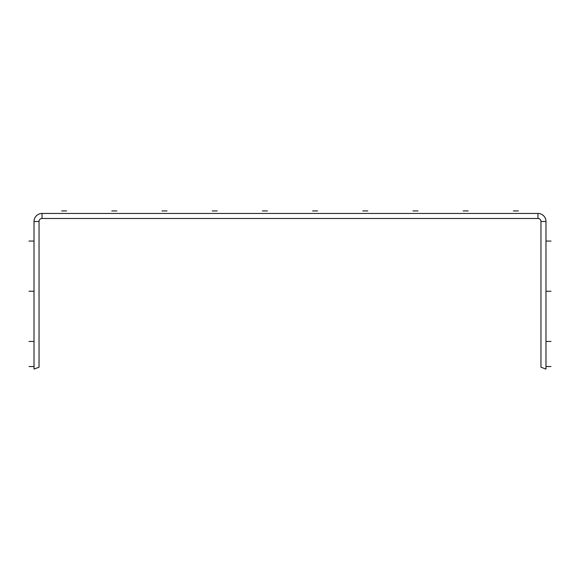 <?xml version="1.0" encoding="UTF-8"?>
<svg xmlns="http://www.w3.org/2000/svg" width="580" height="580" viewBox="0 0 580 580"><rect width="100%" height="100%" fill="white"/><g stroke="black" fill="none" stroke-linecap="round" stroke-linejoin="round"><path stroke-width="0.87" d="M545.983 221.487L540.959 221.487L540.959 367.227L545.983 369.054L545.983 221.487A8.033 8.033 0 0 0 537.95 213.454L42.05 213.454A8.033 8.033 0 0 0 34.017 221.487L34.017 369.054L39.041 367.227L34.017 369.054M34.017 221.487A8.033 8.033 0 0 1 42.05 213.454A8.033 8.033 0 0 0 34.017 221.487A8.033 8.033 0 0 1 42.05 213.454A8.033 8.033 0 0 0 34.017 221.487A8.033 8.033 0 0 1 42.05 213.454A8.033 8.033 0 0 0 34.017 221.487A8.033 8.033 0 0 1 42.05 213.454A8.033 8.033 0 0 0 34.017 221.487A8.033 8.033 0 0 1 42.05 213.454A8.033 8.033 0 0 0 34.017 221.487A8.033 8.033 0 0 1 42.05 213.454A8.033 8.033 0 0 0 34.017 221.487A8.033 8.033 0 0 1 42.05 213.454A8.033 8.033 0 0 0 34.017 221.487A8.033 8.033 0 0 1 42.05 213.454A8.033 8.033 0 0 0 34.017 221.487A8.033 8.033 0 0 1 42.05 213.454A8.033 8.033 0 0 0 34.017 221.487A8.033 8.033 0 0 1 42.05 213.454A8.033 8.033 0 0 0 34.017 221.487A8.033 8.033 0 0 1 42.05 213.454A8.033 8.033 0 0 0 34.017 221.487A8.033 8.033 0 0 1 42.05 213.454A8.033 8.033 0 0 0 34.017 221.487A8.033 8.033 0 0 1 42.05 213.454A8.033 8.033 0 0 0 34.017 221.487A8.033 8.033 0 0 1 42.05 213.454A8.033 8.033 0 0 0 34.017 221.487A8.033 8.033 0 0 1 42.05 213.454A8.033 8.033 0 0 0 34.017 221.487L39.041 221.487L39.041 367.227M540.959 221.487A3.009 3.009 0 0 0 537.95 218.479L42.05 218.479A3.009 3.009 0 0 0 39.041 221.487M551 366.546L545.983 366.546L551 366.546M61.625 210.946L66.642 210.946L61.625 210.946M34.017 366.546L29 366.546L34.017 366.546M34.017 341.446L29 341.446L34.017 341.446M34.017 291.254L29 291.254L34.017 291.254M111.817 210.946L116.834 210.946L111.817 210.946M162.008 210.946L167.025 210.946L162.008 210.946M212.2 210.946L217.225 210.946L212.2 210.946M262.392 210.946L267.416 210.946L262.392 210.946M312.584 210.946L317.608 210.946L312.584 210.946M362.775 210.946L367.8 210.946L362.775 210.946M412.974 210.946L417.991 210.946L412.974 210.946M463.166 210.946L468.183 210.946L463.166 210.946M34.017 241.062L29 241.062L34.017 241.062M551 341.446L545.983 341.446L551 341.446M551 291.254L545.983 291.254L551 291.254M551 241.062L545.983 241.062L551 241.062M513.358 210.946L518.375 210.946L513.358 210.946M42.05 213.454L42.05 218.479M537.95 213.454L537.95 218.479"/></g></svg>
